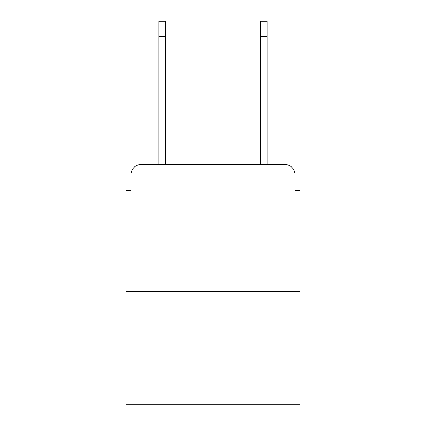 <?xml version="1.0" encoding="UTF-8"?>
<svg xmlns="http://www.w3.org/2000/svg" width="426" height="426" viewBox="0 0 426 426"><rect width="100%" height="100%" fill="white"/><g stroke="black" fill="none" stroke-linecap="round" stroke-linejoin="round"><path stroke-width="0.64" d="M130.99 174.66L130.99 190.401L130.99 174.66A10.155 10.155 0 0 1 141.144 164.505L158.919 164.505L158.919 21.3L165.517 21.3L165.517 164.505L173.393 164.505M300.09 291.459L125.91 291.459L125.91 404.7L300.09 404.7L300.09 190.401L295.01 190.401L295.01 174.66A10.155 10.155 0 0 0 284.856 164.505L141.144 164.505M125.91 291.459L125.91 190.401L130.99 190.401M252.607 164.505L260.483 164.505L260.483 21.3L267.081 21.3L267.081 36.535L260.483 36.535M267.081 36.535L267.081 164.505L284.856 164.505M295.01 190.401L295.01 174.66M158.919 36.535L165.517 36.535"/></g></svg>
